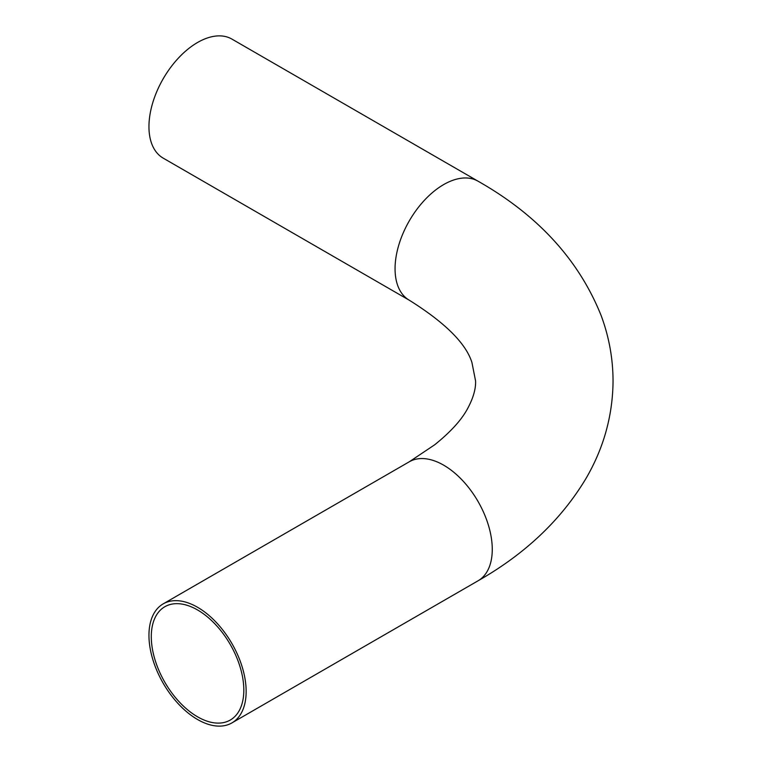 <?xml version="1.0" encoding="UTF-8"?>
<svg xmlns="http://www.w3.org/2000/svg" width="762" height="762" viewBox="0 0 762 762"><rect width="100%" height="100%" fill="white"/><g stroke="black" fill="none" stroke-linecap="round" stroke-linejoin="round"><path stroke-width="1.14" d="M243.821 690.096A65.427 37.776 60 0 1 230.267 720.052A65.427 37.776 60 0 1 164.84 682.276A65.427 37.776 60 0 1 164.84 606.723A65.427 37.776 60 0 1 215.255 624.249A65.427 37.776 60 0 1 243.821 690.096M148.952 635.327A68.732 39.681 -120 0 0 178.956 704.498A68.732 39.681 -120 0 0 231.915 722.909A68.732 39.681 -120 0 0 231.915 643.547A68.732 39.681 -120 0 0 163.192 603.866A68.732 39.681 -120 0 0 148.952 635.327M478.031 181.185L231.915 39.091A68.732 39.681 120 0 0 178.956 57.502A68.732 39.681 120 0 0 148.952 126.673A68.732 39.681 120 0 0 163.192 158.134L409.299 300.228A68.732 39.681 120 0 1 395.059 268.767A68.732 39.681 120 0 1 425.063 199.596A68.732 39.681 120 0 1 478.031 181.185C537.801 215.065 578.853 259.89 601.18 315.659C609.095 337.004 613.058 358.969 613.048 381.552C612.667 415.89 603.647 448.199 585.978 478.498C561.232 519.789 525.247 553.898 478.031 580.815A68.732 39.681 -120 0 0 478.031 501.453A68.732 39.681 -120 0 0 409.299 461.772L163.192 603.866M478.031 580.815L231.915 722.909M409.299 461.772L434.721 444.76C450.561 432.006 461.496 419.986 467.535 408.718C473.202 398.212 475.888 388.972 475.583 381L471.935 362.512C465.953 343.395 445.075 322.64 409.299 300.228"/></g></svg>
